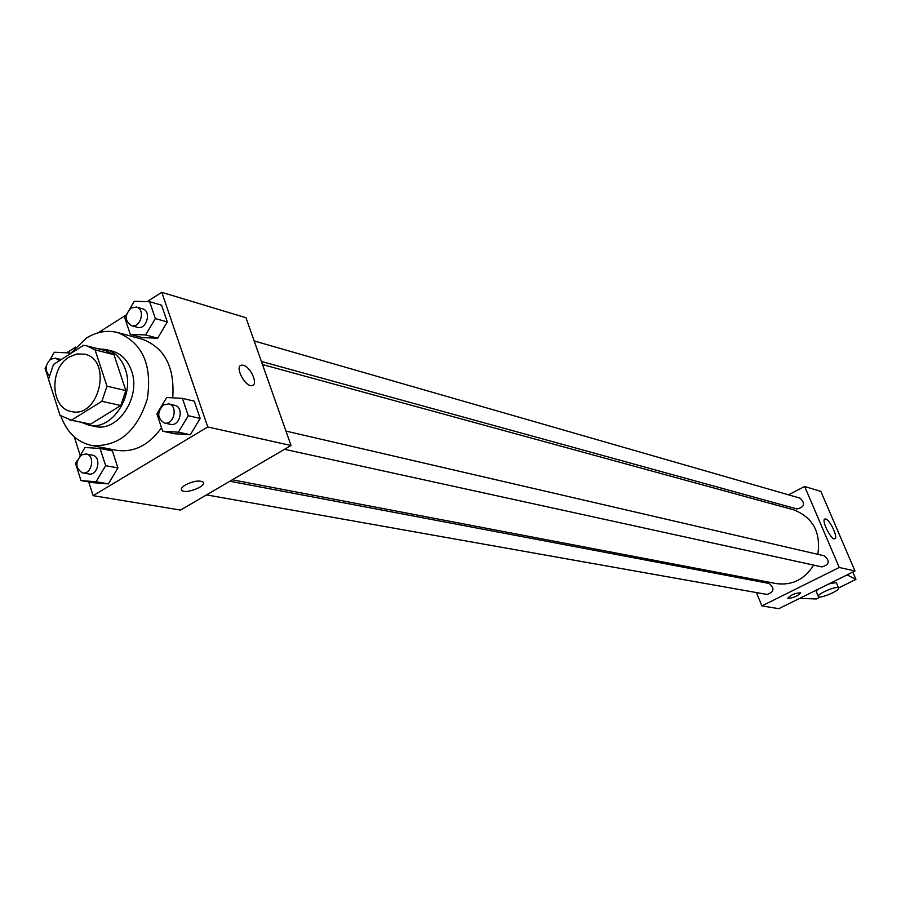 <?xml version="1.0" encoding="UTF-8"?>
<svg xmlns="http://www.w3.org/2000/svg" width="901" height="901" viewBox="0 0 901 901"><rect width="100%" height="100%" fill="white"/><g stroke="black" fill="none" stroke-linecap="round" stroke-linejoin="round"><path stroke-width="1.35" d="M69.186 357.033L76.833 353.958L84.593 354.161C112.907 359.657 99.144 419.01 71.303 411.498C50.524 408.299 49.071 368.453 69.186 357.033M48.508 379.332L60.04 415.395L71.416 420.181L101.881 401.305L106.982 386.18L95.067 349.87L86.811 345.894L83.59 345.308L53.508 364.432L48.508 379.332M106.982 386.18L125.847 390.584L113.965 354.679L95.067 349.87M86.811 345.894L105.766 350.737L113.965 354.679M125.847 390.584L120.802 405.54L101.881 401.305M69.659 419.889L90.562 424.168L120.802 405.54M81.417 422.344L88.58 425.103C111.566 431.297 135.24 395.573 125.307 369.207C121.567 358.688 115.159 352.133 106.093 349.543L98.446 348.867M106.093 349.543L112.31 351.131C121.353 353.721 127.751 360.254 131.501 370.739C141.412 397.003 117.806 432.581 94.864 426.398L88.58 425.103M90.562 424.168L71.416 420.181M70.312 353.744L86.293 338.145C96.587 331.759 107.028 329.89 117.637 332.548C142.459 342.695 152.348 364.815 147.325 398.906C136.839 431.737 118.222 447.245 91.474 445.432C76.99 442.087 66.787 432.266 60.851 416.003M117.637 332.548L141.975 339.091C164.635 347.549 174.884 367.135 172.722 397.837M161.516 427.75C148.8 445.342 133.697 452.843 116.206 450.263L91.474 445.432M162.676 431.207L174.67 433.764L190.302 434.755L200.157 418.424L194.278 401.17L182.396 398.355L166.696 397.51L156.887 413.897L162.676 431.207L178.375 432.187L188.286 415.721L182.396 398.355M77.475 460.174L75.515 463.463L80.989 480.571L93.389 482.711L108.39 483.893L117.93 467.934L112.377 450.883L100.09 448.495L85.021 447.459L79.66 456.492M88.726 481.911L93.13 495.651L207.759 426.973L161.797 292.318L147.178 301.61M126.196 314.956L98.198 332.773M75.639 347.122L66.742 352.775M74.254 436.805L80.245 455.501M126.669 314.167L124.676 317.546L130.296 334.361L142.369 337.616L157.63 338.202L167.293 321.95L161.583 305.202L149.622 301.689L134.283 301.249L129.665 309.088M93.13 495.651L180.527 510.067L291.046 445.499L245.973 317.738L161.797 292.318M291.046 445.499L207.759 426.973M243.326 365.265C250.636 366.763 258.497 384.626 252.235 385.56C245.534 387.757 234.17 366.324 241.434 365.175L243.326 365.265C250.636 366.763 258.486 384.626 252.235 385.56C245.523 387.757 234.17 366.324 241.434 365.175L243.315 365.265M185.392 484.941C193.208 481.089 199.087 480.109 203.052 481.99C207.624 485.797 185.381 494.593 181.765 490.426C180.594 488.995 181.811 487.171 185.392 484.941M203.446 482.598C205.496 486.878 184.998 494.277 181.765 490.414L181.36 489.806M262.484 364.545L793.342 509.729C812.815 517.174 820.98 532.052 817.86 554.352M813.671 565.118C804.503 579.546 792.024 585.706 776.223 583.578L232.334 479.794M285.966 431.083L824.404 555.872C830.204 561.041 829.37 564.724 821.915 566.92L284.536 449.306M254.15 340.938L800.122 498.163C805.517 503.569 804.492 507.173 797.047 508.975L261.391 361.459M229.879 481.235L769.026 583.431C774.894 588.308 774.229 591.98 767.033 594.457L206.509 494.886M756.423 592.576L761.931 605.9L839.236 567.484L804.649 486.495L788.521 494.818M773.621 502.521L771.324 503.704M750.691 578.712L751.243 580.053M825.676 519.01C830.046 519.753 838.572 538.212 834.788 538.753C831.127 540.386 820.834 519.607 824.989 518.987L825.676 519.01M761.931 605.9L778.802 608.682L854.993 570.986L839.236 567.484M854.993 570.986L820.834 491.372L804.649 486.495M787.699 598.185L787.756 598.275C790.729 594.919 795.009 593.083 800.584 592.79C798.511 595.629 794.389 597.532 788.217 598.489C794.096 597.633 798.23 595.752 800.64 592.869M836.567 583.24L835.813 582.654L828.909 583.893M817.59 589.491L816.306 591.642L818.277 596.304M799.604 598.388L816.306 598.962L820.428 596.924M838.594 587.97L855.95 579.422L847.098 574.894M837.919 587.61L838.561 587.914C840.982 590.087 819.899 599.142 818.39 596.586C816.081 594.728 833.999 586.483 837.919 587.61M855.95 579.422L852.797 572.067M69.535 354.239L69.095 352.877L54.364 352.246L50.017 359.679M46.345 365.964L45.05 368.171L48.541 379.107M70.65 353.271L69.095 352.877M49.251 375.661C44.667 370.142 45.185 364.635 50.794 359.116L55.682 358.181L59.275 360.76M80.989 480.571L96.058 481.753L105.654 465.671L100.09 448.495M86.124 453.98L92.352 455.163C101.802 456.469 98.096 476.1 88.794 473.971L82.554 472.856C75.335 468.306 74.997 462.314 81.552 454.904L86.124 453.98C95.596 455.298 91.868 474.996 82.554 472.856M93.389 482.711L108.39 483.893L96.058 481.753M108.39 483.893L117.93 467.934L105.654 465.671M117.93 467.934L112.377 450.883M130.296 334.361L145.624 334.935L155.344 318.56L149.622 301.689M136.479 307.05L142.549 308.795C151.92 311.003 146.57 330.34 137.436 327.322L131.343 325.644C124.721 320.914 124.62 315.023 131.062 307.984L136.479 307.05C145.861 309.257 140.511 328.674 131.343 325.644M142.369 337.616L157.63 338.202L145.624 334.935M157.63 338.202L167.293 321.95L155.344 318.56M167.293 321.95L161.583 305.202M168.69 403.907L174.715 405.315C184.468 407.072 179.986 426.916 170.424 424.326L164.376 422.997C157.146 418.255 156.887 412.196 163.588 404.842L168.69 403.907C178.454 405.675 173.961 425.599 164.376 422.997M174.67 433.764L190.302 434.755L178.375 432.187M190.302 434.755L200.157 418.424L188.286 415.721M200.157 418.424L194.278 401.17M838.561 587.914L836.455 582.97M61.212 359.533L55.682 358.181"/></g></svg>
